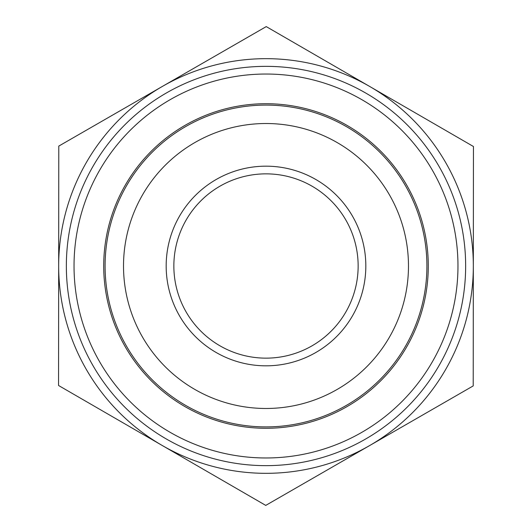 <?xml version="1.0" encoding="UTF-8"?>
<svg xmlns="http://www.w3.org/2000/svg" width="532" height="532" viewBox="0 0 532 532"><rect width="100%" height="100%" fill="white"/><g stroke="black" fill="none" stroke-linecap="round" stroke-linejoin="round"><path stroke-width="0.8" d="M358.142 266A92.142 92.142 0 0 1 219.929 345.8A92.142 92.142 0 0 1 219.929 186.2A92.142 92.142 0 0 1 358.142 266M365.823 266A99.823 99.823 0 0 0 216.085 179.55A99.823 99.823 0 0 0 216.085 352.45A99.823 99.823 0 0 0 365.823 266M408.476 266A142.476 142.476 0 0 1 194.759 389.391A142.476 142.476 0 0 1 194.759 142.609A142.476 142.476 0 0 1 408.476 266M266.246 26.6L473.447 146.513L473.327 266A207.327 207.327 0 0 0 162.519 86.344L266.246 26.6M58.793 146.087L162.519 86.344A207.327 207.327 0 0 0 58.673 265.787L58.793 146.087M58.553 385.487L58.673 265.787A207.327 207.327 0 0 0 162.154 445.444L58.553 385.487M473.207 385.913L369.481 445.656A207.327 207.327 0 0 0 473.327 266.213L473.207 385.913M265.754 505.4L162.154 445.444A207.327 207.327 0 0 0 369.481 445.656L265.754 505.4M426.91 266A160.91 160.91 0 0 0 126.729 185.402A160.91 160.91 0 0 0 224.278 421.404A160.91 160.91 0 0 0 426.91 266M99.85 169.848A191.972 191.972 0 0 1 432.35 170.187A191.972 191.972 0 0 1 265.807 457.972A191.972 191.972 0 0 1 99.85 169.848M93.2 166.004A199.646 199.646 0 0 1 439 166.35A199.646 199.646 0 0 1 265.8 465.646A199.646 199.646 0 0 1 93.2 166.004M125.539 184.717A162.28 162.28 0 0 0 265.834 428.28A162.28 162.28 0 0 0 406.621 185.003A162.28 162.28 0 0 0 125.539 184.717"/></g></svg>
